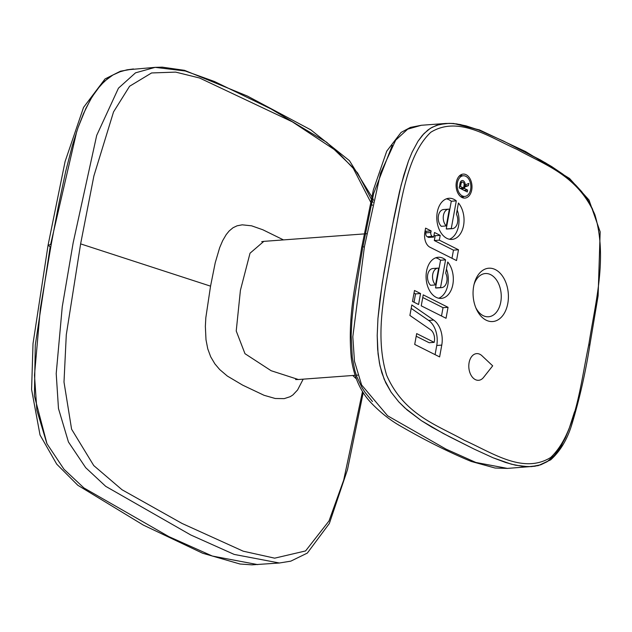 <?xml version="1.0" encoding="UTF-8"?>
<svg xmlns="http://www.w3.org/2000/svg" width="632" height="632" viewBox="0 0 632 632"><rect width="100%" height="100%" fill="white"/><g stroke="black" fill="none" stroke-linecap="round" stroke-linejoin="round"><path stroke-width="0.95" d="M479.933 354.307A13.367 8.809 -94.2 0 1 481.955 355.745L492.683 365.841L483.567 377.399A13.367 8.809 -94.2 0 1 469.039 369.254A13.367 8.809 -94.2 0 1 479.933 354.307M446.303 225.932L449.344 209.168A9.164 6.036 85.8 0 0 448.617 209.153A9.164 6.036 85.8 0 0 443.364 215.883A9.164 6.036 85.8 0 0 446.303 225.932L441.286 226.311A9.164 6.036 85.8 0 1 438.347 216.255A9.164 6.036 85.8 0 1 443.601 209.524L448.617 209.153M451.264 228.563A9.164 6.036 85.8 0 0 452.386 228.634A9.164 6.036 85.8 0 0 457.307 223.491A9.164 6.036 85.8 0 0 456.407 214.201L458.445 203.006A20.619 13.58 -94.2 0 1 463.596 225.363A20.619 13.58 -94.2 0 1 451.943 239.417A20.619 13.58 -94.2 0 1 436.878 219.857A20.619 13.58 -94.2 0 1 448.894 198.29A20.619 13.58 -94.2 0 1 456.296 200.873L451.264 228.563L446.247 228.934A9.164 6.036 85.8 0 0 447.369 229.005L452.386 228.634M456.296 200.873L451.28 201.245L446.247 228.934M457.173 209.99A20.619 13.58 -94.2 0 1 449.415 239.244M446.413 198.827A20.619 13.58 -94.2 0 1 451.28 201.245M420.557 293.525L418.566 304.498L412.491 301.448L414.489 290.483L420.557 293.525L415.54 293.896L414.031 302.222M414.007 293.13L415.54 293.896M446.042 318.275L421.244 305.841L423.235 294.868L448.041 307.31L446.042 318.275M448.041 307.31L443.024 307.681L441.507 316M422.761 297.514L443.024 307.681M457.434 182.782A10.349 6.818 85.8 0 0 464.804 196.41A10.349 6.818 85.8 0 0 470.832 185.587A10.349 6.818 85.8 0 0 463.272 175.775A10.349 6.818 85.8 0 0 457.434 182.782M463.825 196.481A12.032 7.924 -94.2 0 1 462.371 197.658M460.681 174.898A12.032 7.924 -94.2 0 1 462.292 175.846M471.717 189.948A12.032 7.924 -94.2 0 1 464.923 198.093A12.032 7.924 -94.2 0 1 456.13 186.677A12.032 7.924 -94.2 0 1 463.145 174.092A12.032 7.924 -94.2 0 1 471.717 189.948M425.597 228.128L431.127 230.901L426.11 231.273L425.818 232.853A3.073 2.022 85.8 0 0 427.256 236.747L428.646 237.442L433.663 237.071L434.5 232.497L440.196 235.357L439.327 240.16L458.484 249.766L456.525 260.558L429.989 247.246A10.965 7.221 -94.2 0 1 424.822 238.746A13.643 8.99 -94.2 0 1 424.886 232.055L425.597 228.128M425.115 230.775L426.11 231.273M458.484 249.766L453.468 250.146L451.991 258.283M439.327 240.16L434.31 240.531L453.468 250.146M440.196 235.357L435.179 235.728L434.31 240.531M434.018 235.143L435.179 235.728M431.127 230.901L430.834 232.481A3.073 2.022 85.8 0 0 432.272 236.376L433.663 237.071M409.899 315.455L411.803 304.964L433.671 320.061A20.461 13.477 -94.2 0 1 441.768 345.104L439.619 356.914L414.711 344.424L416.678 333.593L434.176 342.362L434.342 341.414A9.551 6.288 85.8 0 0 430.566 329.722L409.899 315.455M434.176 342.362L429.16 342.734L416.204 336.24M411.187 308.377L428.654 320.432A20.461 13.477 -94.2 0 1 436.752 345.475L435.085 354.639M435.582 284.921L438.624 268.15A9.164 6.036 85.8 0 0 437.897 268.142A9.164 6.036 85.8 0 0 432.644 274.873A9.164 6.036 85.8 0 0 435.582 284.921L430.566 285.293A9.164 6.036 85.8 0 1 427.627 275.244A9.164 6.036 85.8 0 1 432.881 268.513L437.897 268.142M440.543 287.544A9.164 6.036 85.8 0 0 441.665 287.623A9.164 6.036 85.8 0 0 446.587 282.48A9.164 6.036 85.8 0 0 445.694 273.182L447.725 261.996A20.619 13.58 -94.2 0 1 452.875 284.353A20.619 13.58 -94.2 0 1 441.231 298.399A20.619 13.58 -94.2 0 1 426.158 278.838A20.619 13.58 -94.2 0 1 438.173 257.271A20.619 13.58 -94.2 0 1 445.576 259.863L440.543 287.544L435.527 287.916A9.164 6.036 85.8 0 0 436.649 287.995L441.665 287.623M445.576 259.863L440.559 260.234L435.527 287.916M446.453 268.979A20.619 13.58 -94.2 0 1 438.695 298.233M435.693 257.817A20.619 13.58 -94.2 0 1 440.559 260.234M461.044 183.746L460.546 186.519L463.564 188.036L464.07 185.263A2.37 1.556 85.8 0 0 462.395 182.087A2.37 1.556 85.8 0 0 461.044 183.746L459.938 183.825M463.564 188.036L459.985 188.304M460.546 186.519L459.44 186.606M464.733 187.277L464.504 188.51L467.617 190.066L467.277 191.954L459.203 187.909L460.128 182.822A3.982 2.623 -94.2 0 1 462.276 180.555A3.982 2.623 -94.2 0 1 465.192 184.979L468.826 183.414L468.407 185.69L463.691 187.349M468.407 185.69L463.928 186.021M465.192 184.979L464.101 185.058M467.617 190.066L464.038 190.335M464.504 188.51L460.933 188.77M507.804 303.439A26.742 17.617 -94.2 0 1 493.845 321.404A26.742 17.617 -94.2 0 1 476.315 308.914A26.742 17.617 -94.2 0 1 474.395 283.128A26.742 17.617 -94.2 0 1 496.42 270.196A26.742 17.617 -94.2 0 1 507.804 303.439M475.77 307.642A21.67 14.275 85.8 0 0 488.536 316.774A21.67 14.275 85.8 0 0 500.765 302.096A21.67 14.275 85.8 0 0 485.329 273.545A21.67 14.275 85.8 0 0 474.047 284.471M392.267 145.321L373.67 193.431L362.863 246.922M295.579 379.532L298.391 379.524L271.144 370.723L244.979 353.691L236.226 330.986L240.413 290.325L250.027 253.211L263.828 241.369M362.515 391.437L343.705 480.083L329.019 520.942L305.58 550.938L274.667 558.167L243.217 551.191L182.079 523.462L122 489.737L93.741 465.555L71.59 429.191L63.998 382.076L66.289 334.77L80.62 243.881L210.551 286.154L215.228 262.77L219.667 247.673L222.654 240.673L226.185 234.63L229.171 230.957L233.026 227.741L237.087 225.806L242.222 224.826L251.591 225.814L262.865 229.779L283.492 239.907M80.62 243.881L93.891 175.941L113.531 111.919L129.592 86.252L151.577 72.957L175.68 72.111L199.617 78.02L292.347 121.826L337.172 151.443L357.522 172.836L373.006 202.366M303.178 379.161L297.577 389.976L292.885 394.961L290.23 396.667L284.234 398.626L275.244 398.5L264.058 395.292L242.648 385.133L227.323 376.048L219.667 369.523L214.864 363.842L210.685 356.772L207.754 348.817L205.993 339.747L205.361 326.42L205.827 317.714L210.551 286.162M421.362 125.27L410.405 127.403L401.083 132.436L386.745 151.143L373.37 189.892L361.694 247.46C356.464 280.134 347.015 316.466 351.424 359.395C354.307 378.007 361.133 392.756 371.9 403.651C380.385 412.348 389.273 419.451 398.571 424.957C424.167 439.848 448.372 452.006 471.196 461.439L495.093 468.028L507.393 468.407L475.864 462.458L445.994 449.099L387.59 415.777L361.615 384.975L354.465 361.22L352.814 336.761L364.403 246.772L352.814 336.761L354.465 361.22L361.615 384.975L387.59 415.777L445.994 449.099L475.864 462.458L507.393 468.407L534.806 466.25L540.81 464.773L547.107 461.747L553.498 456.462L559.431 448.854L565.332 437.921L569.005 428.994L574.543 411.724L569.005 428.994L561.406 445.607L555.014 454.795L547.107 461.747L540.81 464.773L531.599 466.613L522.64 466.384L511.351 464.188L493.102 457.797L474.19 449.115L443.293 433.497L421.283 420.612L407.134 409.963L398.8 401.897L391.168 392.267L384.201 379.35L380.014 365.928L378.062 353.896L377.209 335.481L377.944 318.528L379.966 299.133L384.003 272.439L393.989 217.479L399.503 191.63L403.84 175.104L408.454 161.065L412.127 152.138L418.029 141.205L423.961 133.597L430.353 128.312L436.657 125.286L445.718 123.461L421.362 125.27L407.679 129.157L395.664 140.178L380.535 173.2L364.403 246.772L361.694 247.46L362.563 248.581L353.738 302.404L351.913 319.918L351.163 335.347L352.285 357.562L354.821 370.455L356.78 376.593L362.041 387.692L365.185 392.575L372.485 401.51M133.068 68.999L120.491 71.195L105.054 78.921L83.55 107.4L65.096 161.508L48.072 245.184L33.014 343.634L31.6 389.541L40.037 435.021L56.722 464.149L77.815 485.273L143.33 525.081L202.611 553.221L240.002 564.013L251.915 564.85L279.391 563.009L234.196 554.422L190.793 534.988L105.726 486.348L85.691 467.68L68.446 441.989L58.476 408.533L56.209 373.567L62.252 306.773L73.154 242.838L96.696 135.406L118.46 88.164L135.509 72.838L155.124 67.363L185.263 70.997L214.398 81.481L270.986 108.925L326.744 142.303L352.767 167.369L372.351 205.368L352.767 167.369L326.744 142.303L270.986 108.925L214.398 81.481L185.263 70.997L155.132 67.363L127.04 69.82L119.495 71.922L112.899 75.011L107.795 78.431L100.393 85.431L92.106 96.791L85.77 108.617L78.076 127.545L72.253 145.905L65.689 171.446L58.594 204.934L51.208 244.465L48.072 245.184L50.181 246.835L35.289 345.017L34.404 395.924L47.005 443.877M588.7 345.104L589.893 344.819L588.882 344.1C580.46 384.367 575.823 433.734 550.662 457.505C523.004 474.521 492.099 452.591 464.307 440.299C437.067 424.996 404.022 414.845 386.65 375.258C373.615 332.321 386.199 286.936 392.591 245.658C401.012 205.4 405.649 156.033 430.811 132.254C458.469 115.245 489.373 137.168 517.166 149.468C544.405 164.77 577.451 174.922 594.823 214.509C607.858 257.445 595.273 302.831 588.882 344.1M50.607 244.513L76.772 131.322M257.722 564.613L212.352 556.049L168.855 536.615L83.945 487.967L64.014 469.292L46.871 443.593L36.861 410.136L34.483 375.179L40.369 308.392L51.208 244.465L58.594 204.934L65.689 171.446L72.253 145.905L78.076 127.545L83.503 113.626L90.534 99.445L96.807 89.839L104.438 81.267L112.899 75.011L120.451 71.582L127.04 69.82L133.463 68.967M445.718 123.461L451.224 123.398L460.483 124.559L479.111 130.16L503.269 140.944L545.527 162.859L562.899 174.163L575.578 184.963L581.59 191.528L586.291 197.792L592.713 209.421L588.424 201.142L581.59 191.528L572.505 182.04L562.899 174.163L551.665 166.548L540.257 159.864L503.269 140.944L477.989 129.734L466.116 125.871L456.588 123.904L449.202 123.343L439.54 124.433L432.193 127.245L427.927 130.01L422.445 135.264L418.029 141.205L412.127 152.138L408.454 161.065L401.138 184.986L392.235 226.683L382.226 283.357L377.944 318.528L377.209 335.481L377.644 349.283L379.429 363.076L381.831 372.801L385.741 382.81L391.168 392.267L398.8 401.897L404.954 408.019L421.283 420.612L431.933 427.208L449.51 436.744L474.19 449.115L493.102 457.797L505.742 462.529L515.546 465.207L528.257 466.716L538.18 465.658L550.669 459.843C560.244 451.24 567.307 439.43 571.849 424.396C579.576 398.832 585.587 372.303 589.893 344.819L598.117 295.792L600.163 231.833L588.992 199.989L569.527 178.437L525.619 151.585L479.546 129.939L453.61 123.477L445.718 123.461M432.272 236.376L427.256 236.747M430.834 232.481L425.818 232.853M441.768 345.104L436.752 345.475M433.671 320.061L428.654 320.432M352.775 375.479L356.227 378.781M73.154 242.838L96.696 135.406L118.46 88.164L135.509 72.838L155.124 67.363L162.242 67.15L184.489 70.326L247.381 96.048L310.786 129.837L349.425 160.639L372.809 198.377L373.473 200.265M463.272 175.775L459.227 176.075M464.804 196.41L460.76 196.71M462.395 182.087L460.325 182.245M298.399 379.516L355.002 375.321M356.29 375.218L357.696 375.116M279.383 563.001L290.799 561.153L307.326 553.087L329.351 523.494L347.489 469.663L363.226 392.559M366.781 233.722L263.757 241.369M263.765 241.369L261.688 241.685"/></g></svg>
